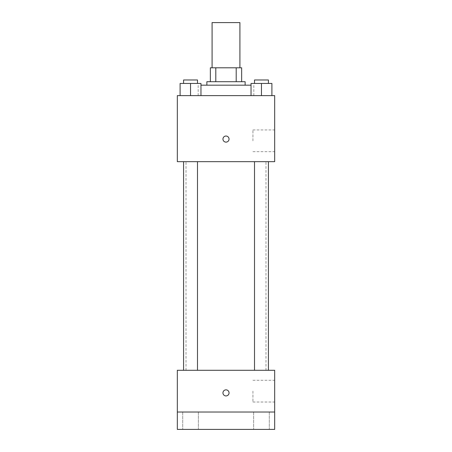 <?xml version="1.0" encoding="UTF-8"?>
<svg xmlns="http://www.w3.org/2000/svg" width="452" height="452" viewBox="0 0 452 452"><rect width="100%" height="100%" fill="white"/><g stroke="black" fill="none" stroke-linecap="round" stroke-linejoin="round"><path stroke-width="0.34" stroke-dasharray="2.26 1.69" d="M212.09 22.6L239.91 22.6M226 67.8L212.09 67.8L226 67.8M236.204 81.71L236.204 67.8L241.645 67.8L241.645 81.71L215.796 81.71L241.645 81.71M236.204 67.8L210.355 67.8M215.796 81.71L210.355 81.71L215.796 81.71L215.796 67.8M245.125 81.71L206.875 81.71M206.875 85.185L245.125 85.185L206.875 85.185M200.965 85.185L251.035 85.185M226 95.615L198.185 95.615L226 95.615M180.105 95.615L200.965 95.615L180.105 95.615L200.965 95.615L180.105 95.615L200.965 95.615L190.535 95.615L190.535 83.445L180.105 83.445L197.49 83.445L180.105 83.445L180.105 95.615L190.535 95.615L180.105 95.615L180.105 83.445L180.105 95.615L200.965 95.615L190.535 95.615L190.535 83.445L200.965 83.445L183.58 83.445L200.965 83.445L200.965 95.615L200.965 83.445M251.035 95.615L271.895 95.615L251.035 95.615L271.895 95.615L251.035 95.615L271.895 95.615L261.465 95.615L261.465 83.445L251.035 83.445L268.42 83.445L251.035 83.445L251.035 95.615L261.465 95.615L251.035 95.615L251.035 83.445L251.035 95.615L271.895 95.615L261.465 95.615L261.465 83.445L271.895 83.445L254.51 83.445L271.895 83.445L271.895 95.615L271.895 83.445M274.675 95.615L177.325 95.615L177.325 161.675L274.675 161.675L274.675 95.615M177.325 139.075L177.325 142.12L177.325 139.075M226 161.675L186.015 161.675L226 161.675M261.465 161.675L254.51 161.675L261.465 161.675M190.535 161.675L183.58 161.675L190.535 161.675M274.675 140.815L274.675 129.95L274.675 140.815M226 136.035A3.04 3.04 0 0 0 223.367 140.6A3.04 3.04 0 0 0 228.633 140.6A3.04 3.04 0 0 0 226 136.035A3.04 3.04 0 0 0 223.367 140.6A3.04 3.04 0 0 0 228.633 140.6A3.04 3.04 0 0 0 226 136.035M226 142.12A3.04 3.04 0 0 1 223.367 137.555A3.04 3.04 0 0 1 228.633 137.555A3.04 3.04 0 0 1 226 142.12M252.95 140.815L252.95 129.95L252.95 140.815M226 370.29L186.015 370.29L226 370.29M261.465 370.29L254.51 370.29L261.465 370.29M190.535 370.29L183.58 370.29L190.535 370.29M274.675 370.29L177.325 370.29L177.325 412.015L274.675 412.015L274.675 370.29M274.675 412.015L274.675 429.4L177.325 429.4L177.325 412.015L274.675 412.015L177.325 412.015M177.325 392.89L177.325 395.935L177.325 392.89M274.675 391.155L274.675 402.02L274.675 391.155M226 389.85A3.04 3.04 0 0 0 223.367 394.415A3.04 3.04 0 0 0 228.633 394.415A3.04 3.04 0 0 0 226 389.85A3.04 3.04 0 0 0 223.367 394.415A3.04 3.04 0 0 0 228.633 394.415A3.04 3.04 0 0 0 226 389.85M226 395.935A3.04 3.04 0 0 1 223.367 391.37A3.04 3.04 0 0 1 228.633 391.37A3.04 3.04 0 0 1 226 395.935M252.95 391.155L252.95 402.02L252.95 391.155M198.366 412.015L182.704 412.015L198.366 412.015L182.704 412.015L198.366 412.015L198.366 429.4L182.704 429.4L198.366 429.4L182.704 429.4L198.366 429.4L198.366 412.015M269.296 412.015L253.634 412.015L269.296 412.015L253.634 412.015L269.296 412.015L269.296 429.4L253.634 429.4L269.296 429.4L253.634 429.4L269.296 429.4L269.296 412.015M254.51 83.445L254.51 79.97L268.42 79.97L254.51 79.97L268.42 79.97L268.42 83.445M261.465 95.615L261.465 83.445M183.58 83.445L183.58 79.97L197.49 79.97L183.58 79.97L197.49 79.97L197.49 83.445M190.535 95.615L190.535 83.445M253.815 95.615L253.815 85.185M198.185 95.615L198.185 85.185M252.95 151.68L274.675 151.68M252.95 129.95L274.675 129.95M265.985 370.29L265.985 161.675M186.015 370.29L186.015 161.675M197.49 370.29L197.49 161.675M183.58 370.29L183.58 161.675M268.42 370.29L268.42 161.675M254.51 370.29L254.51 161.675M252.95 402.02L274.675 402.02M252.95 380.29L274.675 380.29M182.704 412.015L182.704 429.4L182.704 412.015M253.634 412.015L253.634 429.4L253.634 412.015"/><path stroke-width="0.68" d="M239.91 67.8L239.91 22.6L212.09 22.6L212.09 67.8M215.796 81.71L215.796 67.8L210.355 67.8L210.355 81.71L210.355 67.8M215.796 67.8L241.645 67.8L241.645 81.71M236.204 81.71L236.204 67.8M206.875 85.185L206.875 81.71L245.125 81.71L245.125 85.185M251.035 85.185L200.965 85.185M177.325 95.615L274.675 95.615L274.675 161.675L177.325 161.675L177.325 95.615M226 142.12A3.04 3.04 0 0 1 223.367 137.555A3.04 3.04 0 0 1 228.633 137.555A3.04 3.04 0 0 1 226 142.12M177.325 370.29L274.675 370.29L274.675 429.4L177.325 429.4L177.325 370.29M226 395.935A3.04 3.04 0 0 1 223.367 391.37A3.04 3.04 0 0 1 228.633 391.37A3.04 3.04 0 0 1 226 395.935M177.325 412.015L274.675 412.015M251.035 95.615L251.035 83.445L271.895 83.445L271.895 95.615L271.895 83.445M261.465 95.615L261.465 83.445M268.42 83.445L268.42 79.97L254.51 79.97L254.51 83.445M180.105 95.615L180.105 83.445L200.965 83.445L200.965 95.615L200.965 83.445M190.535 95.615L190.535 83.445M197.49 83.445L197.49 79.97L183.58 79.97L183.58 83.445M254.51 161.675L254.51 370.29M268.42 161.675L268.42 370.29M197.49 370.29L197.49 161.675M183.58 370.29L183.58 161.675"/></g></svg>
